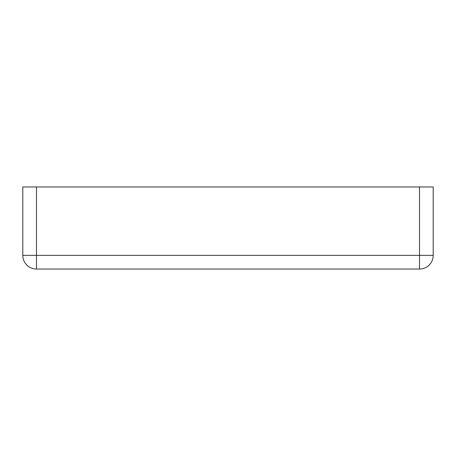 <?xml version="1.0" encoding="UTF-8"?>
<svg xmlns="http://www.w3.org/2000/svg" width="456" height="456" viewBox="0 0 456 456"><rect width="100%" height="100%" fill="white"/><g stroke="black" fill="none" stroke-linecap="round" stroke-linejoin="round"><path stroke-width="0.68" d="M183.54 269.04L272.46 269.04L183.54 269.04M36.48 186.96L36.48 255.36L22.8 255.36A13.68 13.68 0 0 0 36.48 269.04L419.52 269.04L419.52 255.36L36.48 255.36L36.48 269.04A13.68 13.68 0 0 1 22.8 255.36L22.8 186.96L433.2 186.96L433.2 255.36A13.68 13.68 0 0 1 419.52 269.04A13.68 13.68 0 0 0 433.2 255.36L419.52 255.36L419.52 186.96"/></g></svg>
